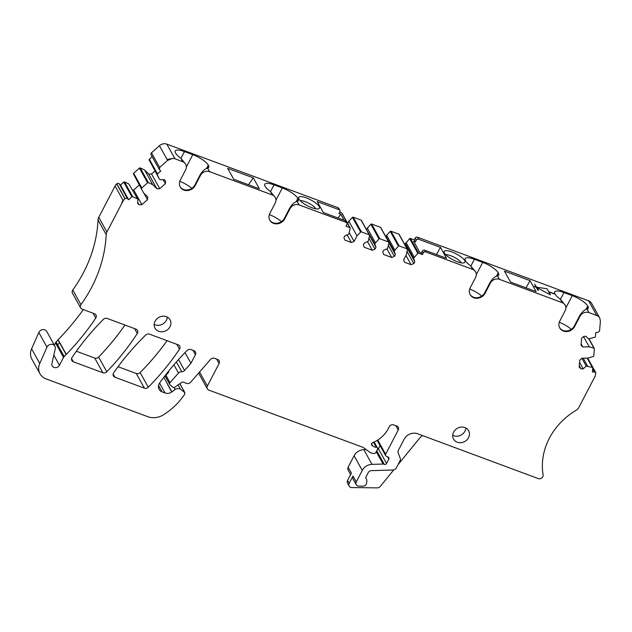 <?xml version="1.0" encoding="UTF-8"?>
<svg xmlns="http://www.w3.org/2000/svg" width="632" height="632" viewBox="0 0 632 632"><rect width="100%" height="100%" fill="white"/><g stroke="black" fill="none" stroke-linecap="round" stroke-linejoin="round"><path stroke-width="0.95" d="M106.2 234.638L98.047 219.952A6.889 6.051 -29 0 1 98.774 217.321L115.079 185.99A6.889 6.051 -29 0 1 116.699 183.92L116.802 183.825A1.722 1.517 -29 0 1 119.171 183.762L120.475 185.05L128.628 199.736L127.324 198.448L124.962 198.511L123.232 200.676L106.927 232.007A6.889 6.051 -29 0 0 106.2 234.638A137.839 121.075 -29 0 1 93.615 283.365A137.839 121.075 -29 0 1 80.92 304.663A3.444 3.026 -29 0 0 80.627 307.887A3.444 3.026 -29 0 0 82.113 309.135L94.484 313.733A3.444 3.026 -29 0 1 95.977 314.989A3.444 3.026 -29 0 1 95.748 318.109A241.219 211.886 -29 0 1 66.289 354.386A6.889 6.051 -29 0 1 66.139 354.536L57.978 339.85L54.21 344.946M83.321 309.585A241.219 211.886 -29 0 1 58.136 339.7A6.889 6.051 -29 0 1 57.978 339.85M350.634 474.577L348.09 469.995A3.444 3.026 -29 0 1 348.121 467.214L354.094 455.735A10.341 9.077 -29 0 1 363.842 449.676L366.181 449.613M173.911 364.775L178.493 373.038L170.016 382.637A1.722 1.517 -29 0 0 170.04 384.746L172.765 387.147A1.722 1.517 -29 0 0 174.898 387.171L181.653 382.415A1.722 1.517 -29 0 1 183.327 382.163L186.582 383.371A3.444 3.026 -29 0 0 190.611 382.257L210.503 359.442A3.444 3.026 -29 0 1 214.532 358.328L217.637 359.482A3.444 3.026 -29 0 1 219.13 360.738A3.444 3.026 -29 0 1 219.099 363.519L207.367 386.057A3.444 3.026 -29 0 0 207.335 388.846A3.444 3.026 -29 0 0 208.829 390.094L362.468 447.172A6.889 6.051 -29 0 1 363.913 447.946L369.72 452.212A6.889 6.051 -29 0 0 372.809 453.357L374.026 453.476A1.722 1.517 -29 0 0 375.866 452.473L377.462 449.415A1.722 1.517 -29 0 0 376.253 447.298A6.889 6.051 -29 0 1 372.793 446.034L371.94 445.37A1.722 1.517 -29 0 1 372.572 442.7A27.571 24.213 -29 0 0 388.238 428.717L389.273 426.726A3.444 3.026 -29 0 1 393.783 424.909L396.762 426.015A3.444 3.026 -29 0 1 398.255 427.272A3.444 3.026 -29 0 1 398.223 430.052L385.639 454.242A1.722 1.517 -29 0 0 386.278 456.217L388.19 457.078A1.722 1.517 -29 0 1 388.83 459.061L386.547 463.446L378.386 448.76A1.722 1.517 -29 0 1 377.328 449.668M378.386 448.76L380.045 445.576M385.623 455.632L377.47 440.938A1.722 1.517 -29 0 1 377.304 440.314M207.335 388.846L199.183 374.152A3.444 3.026 -29 0 1 198.843 372.817M164.107 376.925L165.616 375.819M178.493 373.038A3.444 3.026 -29 0 1 181.826 371.766A3.444 3.026 -29 0 0 184.576 370.463L190.943 363.258L195.399 354.71A3.444 3.026 -29 0 0 195.422 351.929A3.444 3.026 -29 0 0 193.937 350.673L190.951 349.567A3.444 3.026 -29 0 0 187.088 350.499A241.219 211.886 -29 0 0 159.667 382.968A6.889 6.051 -29 0 0 159.106 389.367A6.889 6.051 -29 0 0 162.084 391.88L165.063 392.986A6.889 6.051 -29 0 0 171.746 391.99L175.127 389.51C177 388.293 178.793 388.222 180.499 389.304L184.489 392.235L184.757 394.226L179.796 400.743A65.475 57.512 -29 0 1 163.775 414.639A17.23 15.136 -29 0 1 147.746 416.67L45.978 378.868A13.786 12.111 -29 0 1 40.021 373.852L31.869 359.158A13.786 12.111 -29 0 1 31.6 348.817L38.821 332.479A4.479 3.934 -29 0 1 42.723 329.635A4.479 3.934 -29 0 1 46.744 331.492L54.897 346.178A4.479 3.934 -29 0 1 55.245 348.761L55 349.836A6.889 6.051 -29 0 0 54.976 349.978L51.927 363.558A4.132 3.634 -29 0 0 52.243 365.944A4.132 3.634 -29 0 0 55.821 367.674A4.132 3.634 -29 0 0 59.44 365.264L63.532 357.412A3.444 3.026 -29 0 1 64.18 356.527L56.019 341.841M80.627 307.887L72.467 293.193A3.444 3.026 -29 0 1 72.767 289.977A137.839 121.075 -29 0 0 85.462 268.679A137.839 121.075 -29 0 0 98.047 219.952M120.475 185.05L123.754 182.119A0.687 0.608 -29 0 1 124.536 181.977L128.928 184.03L137.95 199.578L137.634 203.338L139.048 204.736L141.884 204.65L147.493 199.633L143.962 193.274M137.95 199.578L128.928 184.03M132.633 189.995L133.723 189.963L141.884 204.65M139.222 185.05L133.723 189.963M133.463 173.998L143.583 192.902L133.463 173.998A0.687 0.608 -29 0 1 133.644 173.271L139.435 168.088A0.687 0.608 -29 0 1 140.225 167.954L144.61 170.008L148.741 174.084L151.577 173.998L159.738 188.691L165.347 183.667L163.111 179.654M154.911 171.019L151.577 173.998M165.347 183.667L165.568 181.013L164.154 179.622L160.141 179.733L159.272 178.88L149.152 159.975A0.687 0.608 -29 0 1 149.334 159.24L152.178 156.704M151.088 154.745A1.722 1.517 -29 0 1 151.49 152.81L159.454 145.7A6.889 6.051 -29 0 1 166.848 144.128L338.025 207.715A1.722 1.517 -29 0 1 338.768 208.339L339.89 210.361A1.722 1.517 151 0 0 339.139 209.729L317.225 201.584L323.3 212.534L345.222 220.671L346.178 222.401A1.722 1.517 -29 0 1 346.913 224.423L345.996 226.177L349.828 227.599A0.687 0.608 -29 0 1 350.191 228.215L348.769 234.196L344.938 235.744L343.942 237.648L344.819 240.065L351.392 242.506L347.142 234.851M339.661 212.162L341.675 212.913A0.687 0.608 -29 0 1 341.975 213.166L350.128 227.852M348.832 221.161L352.482 217.408A0.687 0.608 -29 0 1 353.256 217.218L361.417 231.905A0.687 0.608 -29 0 0 360.635 232.102L356.993 235.855L348.832 221.161L347.663 223.412M353.256 217.218L361.077 220.126A0.687 0.608 -29 0 1 361.378 220.37L369.53 235.065A0.687 0.608 -29 0 1 369.594 235.428L368.172 241.4L364.34 242.949L363.353 244.853L364.23 247.278L372.288 250.272L367.516 241.669M366.584 229.155L370.842 224.234A0.687 0.608 -29 0 1 371.624 224.036L379.777 238.722A0.687 0.608 -29 0 0 378.995 238.92L374.744 243.841L367.208 230.877M371.624 224.036L380.488 227.33A0.687 0.608 -29 0 1 380.788 227.583L388.941 242.269A0.687 0.608 -29 0 1 388.996 242.633L387.582 248.613L383.743 250.161L382.755 252.057L383.632 254.483L391.69 257.477L394.4 256.387L388.475 245.722M390.244 231.438A0.687 0.608 -29 0 1 391.026 231.249L399.179 245.935A0.687 0.608 -29 0 0 398.405 246.125L390.244 231.438L386.602 235.191L385.994 236.36L386.618 238.082M391.026 231.249L398.847 234.148A0.687 0.608 -29 0 1 399.148 234.401L407.3 249.087A0.687 0.608 -29 0 1 407.356 249.458L406.55 254.262L403.651 259.823L404.527 262.248L411.1 264.682L405.949 255.415M406.4 247.468L405.396 243.573L409.654 238.651A0.687 0.608 -29 0 1 410.429 238.454L414.268 239.876L415.184 238.122A1.722 1.517 -29 0 1 417.436 237.213L588.613 300.8A6.889 6.051 -29 0 1 591.591 303.305L599.744 317.999L600.4 321.151L599.571 330.915L597.769 332.527L595.763 332.582L595.423 336.603A0.687 0.608 -29 0 1 594.909 337.212L588.566 338.878L585.951 336.295L583.778 336.358L581.614 338.294L581.029 345.183L582.87 347L581.14 343.879M118.05 366.726L136.259 373.496L144.412 388.182A3.444 3.026 -29 0 0 148.275 387.242L140.122 372.556A3.444 3.026 -29 0 1 136.259 373.496M167.061 340.695A241.219 211.886 -29 0 1 140.122 372.556M76.369 351.25L94.729 358.067L102.882 372.754A3.444 3.026 -29 0 0 106.784 371.774L98.632 357.088A3.444 3.026 -29 0 1 94.729 358.067M124.946 325.046A241.219 211.886 -29 0 1 98.632 357.088M66.139 354.536A241.219 211.886 -29 0 1 64.18 356.527M411.1 264.682L413.802 263.591L414.797 261.688L413.549 258.259L417.807 253.337A0.687 0.608 -29 0 1 418.589 253.14L422.421 254.57L421.465 252.84L419.703 252.184L413.628 241.242L415.39 241.898L414.268 239.876M399.179 245.935L407 248.842A0.687 0.608 -29 0 1 407.3 249.087M398.405 246.125L394.147 251.054L395.387 254.483L394.4 256.387M379.777 238.722L388.641 242.017A0.687 0.608 -29 0 1 388.941 242.269M374.744 243.841L375.985 247.278L369.546 235.689M372.288 250.272L374.989 249.174L375.985 247.278M361.417 231.905L369.238 234.812A0.687 0.608 -29 0 1 369.53 235.065M356.993 235.855L354.094 241.416L351.392 242.506M269.659 219.944A8.572 7.529 151 0 0 277.093 223.23A8.572 7.529 151 0 0 284.416 218.261L284.74 218.838L290.088 208.552A6.889 6.051 -29 0 1 299.11 204.918L346.178 222.401M284.74 218.838A8.572 7.529 -29 0 1 277.235 223.831A8.572 7.529 -29 0 1 269.809 220.236A8.572 7.529 -29 0 1 268.971 217.147A8.572 7.529 -29 0 1 269.88 213.316L275.228 203.038A6.889 6.051 -29 0 0 275.283 197.476A6.889 6.051 -29 0 0 272.305 194.964L209.548 171.651A6.889 6.051 -29 0 0 200.526 175.285L200.202 174.709L194.854 184.994L195.17 185.563L200.526 175.285M195.17 185.563A8.572 7.529 -29 0 1 187.665 190.556A8.572 7.529 -29 0 1 180.246 186.969A8.572 7.529 -29 0 1 179.409 183.88A8.572 7.529 -29 0 1 180.317 180.049L185.666 169.763A6.889 6.051 -29 0 0 185.721 164.202A6.889 6.051 -29 0 0 182.743 161.697L175.001 158.822L166.848 144.128M159.272 178.88L157.305 174.661A0.687 0.608 -29 0 1 157.487 173.926L160.765 171.003L159.462 169.716L159.651 167.504L167.606 160.386L172.552 158.411A6.889 6.051 -29 0 1 175.001 158.822M159.462 169.716L151.072 154.721M141.615 188.684A0.687 0.608 -29 0 1 141.805 187.957L147.588 182.782A0.687 0.608 -29 0 1 148.378 182.64L152.77 184.694L156.902 188.77L159.738 188.691M143.583 192.902L147.714 196.979L147.493 199.633M128.628 199.736L131.906 196.805A0.687 0.608 -29 0 1 132.688 196.671L137.081 198.717M38.821 332.479L46.981 347.166A4.479 3.934 -29 0 1 50.876 344.322A4.479 3.934 -29 0 1 54.897 346.178M46.981 347.166L39.753 363.503L31.6 348.817M40.021 373.852A13.786 12.111 -29 0 1 39.753 363.503M179.772 383.735L184.876 392.67L179.875 383.663M386.547 463.446A1.722 1.517 -29 0 1 384.288 464.362L376.53 451.201M365.857 478.227L366.039 478.543A5.167 4.543 -29 0 1 366.339 479.009A5.167 4.543 -29 0 1 366.805 481.576L366.607 483.101A3.444 3.026 -29 0 1 362.871 486.19L358.85 486.142A3.444 3.026 -29 0 1 356.243 484.681A3.444 3.026 -29 0 1 356.274 481.9L362.247 470.429A10.341 9.077 -29 0 1 372.003 464.362L383.095 464.046A1.722 1.517 -29 0 1 383.719 464.149M366.039 478.543A1.722 1.517 -29 0 1 365.952 477.002L368.219 472.641A3.444 3.026 -29 0 1 371.466 470.627L393.049 470.003A3.444 3.026 -29 0 0 396.296 467.98L400.048 460.775A3.444 3.026 -29 0 0 400.238 458.358L398.152 452.788A3.444 3.026 -29 0 1 398.342 450.363L404.132 439.24A10.341 9.077 -29 0 1 417.665 433.781L538.259 478.574A3.444 3.026 -29 0 0 541.75 477.974A3.444 3.026 -29 0 0 543.101 474.837A65.475 57.512 -29 0 1 544.413 450.813A65.475 57.512 -29 0 1 576.108 410.287A6.889 6.051 -29 0 0 578.928 407.332L595.233 376.008L595.794 372.683L594.42 371.956L592.69 368.827M579.275 365.778L581.013 368.906L583.186 368.843L586.251 366.102L592.35 367.413A0.687 0.608 -29 0 1 592.761 367.99L592.413 372.011L594.42 371.956M581.013 368.906L579.165 367.081L579.749 360.201L581.914 358.265L588.266 358.083L593.274 356.456A0.687 0.608 -29 0 0 593.788 355.848L594.388 348.745A0.687 0.608 -29 0 0 594.325 348.43L589.016 338.863M583.534 336.579L589.221 346.818L593.977 348.161A0.687 0.608 -29 0 1 594.325 348.43M589.221 346.818L582.87 347M559.573 327.637A8.572 7.529 151 0 0 567.015 330.923A8.572 7.529 151 0 0 574.338 325.954L574.654 326.531L580.01 316.245A6.889 6.051 -29 0 1 589.024 312.611L596.766 315.487A6.889 6.051 -29 0 1 598.773 316.735M574.654 326.531A8.572 7.529 -29 0 1 567.149 331.516A8.572 7.529 -29 0 1 559.731 327.929A8.572 7.529 -29 0 1 558.886 324.84A8.572 7.529 -29 0 1 559.794 321.009L565.15 310.731A6.889 6.051 -29 0 0 565.206 305.161L560.292 299.181A14.125 4.061 27.5 0 1 555.157 294.196L554.999 293.912A14.125 4.061 27.5 0 1 554.706 291.937A14.125 4.061 27.5 0 1 563.957 292.553L572.26 295.642A14.125 4.061 27.5 0 1 587.776 306.086L586.022 309.459M470.011 294.37A8.572 7.529 151 0 0 477.444 297.656A8.572 7.529 151 0 0 484.768 292.679L485.092 293.256L490.44 282.978A6.889 6.051 -29 0 1 499.462 279.344L562.227 302.657A6.889 6.051 -29 0 1 565.206 305.161M485.092 293.256A8.572 7.529 -29 0 1 477.587 298.249A8.572 7.529 -29 0 1 470.168 294.662A8.572 7.529 -29 0 1 469.323 291.573A8.572 7.529 -29 0 1 470.232 287.742L475.588 277.456A6.889 6.051 -29 0 0 475.635 271.894L470.729 265.906A14.125 4.061 27.5 0 1 465.594 260.929L465.436 260.645A14.125 4.061 27.5 0 1 465.144 258.662A14.125 4.061 27.5 0 1 474.395 259.286L482.698 262.367A14.125 4.061 27.5 0 1 498.214 272.819L496.46 276.192M422.421 254.57L423.337 252.808A1.722 1.517 -29 0 1 425.589 251.899L472.665 269.382A6.889 6.051 -29 0 1 475.635 271.894M102.882 372.754L73.352 361.788A3.444 3.026 -29 0 1 71.858 360.532A3.444 3.026 -29 0 1 72.088 357.412A241.219 211.886 -29 0 1 103.348 319.397A3.444 3.026 -29 0 1 107.211 318.457L136.014 329.161A3.444 3.026 -29 0 1 137.5 330.418A3.444 3.026 -29 0 1 137.302 333.491A241.219 211.886 -29 0 1 106.784 371.774M464.899 427.572A8.619 7.568 -29 0 1 468.62 430.708A8.619 7.568 -29 0 1 466.961 439.84A8.619 7.568 -29 0 1 457.276 442.21A8.619 7.568 -29 0 1 453.555 439.066A8.619 7.568 -29 0 1 455.214 429.942A8.619 7.568 -29 0 1 464.899 427.572M144.412 388.182L114.929 377.233A3.444 3.026 -29 0 1 113.436 375.977A3.444 3.026 -29 0 1 113.697 372.809A241.219 211.886 -29 0 1 145.652 335.063A3.444 3.026 -29 0 1 149.476 334.162L178.232 344.843A3.444 3.026 -29 0 1 179.717 346.099A3.444 3.026 -29 0 1 179.488 349.212A241.219 211.886 -29 0 1 148.275 387.242M166.35 316.672A8.619 7.568 -29 0 1 170.071 319.808A8.619 7.568 -29 0 1 168.412 328.94A8.619 7.568 -29 0 1 158.735 331.31A8.619 7.568 -29 0 1 155.006 328.174A8.619 7.568 -29 0 1 156.673 319.042A8.619 7.568 -29 0 1 166.35 316.672M393.728 469.916L380.243 486.458A3.444 3.026 -29 0 1 377.249 487.872L351.763 487.556A3.444 3.026 -29 0 1 349.156 486.103L347.56 483.219A3.444 3.026 -29 0 1 347.584 480.438L351.4 473.115L348.121 467.214M349.156 486.103A3.444 3.026 -29 0 1 349.188 483.314L352.996 475.999A3.444 3.026 151 0 0 352.964 478.779L356.243 484.681M168.365 371.466L168.736 372.13L165.94 375.29A1.722 1.517 -29 0 0 165.679 377.043L169.755 384.39M181.826 371.766L176.368 361.938M185.026 352.601L190.943 363.258M137.721 202.343L139.048 204.736M144.61 170.008L152.77 184.694M148.741 174.084L156.902 188.77M167.606 160.386L167.125 159.517L172.552 158.411M185.721 164.202L180.815 158.213A14.125 4.061 27.5 0 1 175.68 153.236L175.514 152.952A14.125 4.061 27.5 0 1 175.222 150.977A14.125 4.061 27.5 0 1 184.481 151.593L192.776 154.674A14.125 4.061 27.5 0 1 208.299 165.126L208.457 165.418A14.125 4.061 27.5 0 1 208.75 167.393A14.125 4.061 27.5 0 1 207.612 168.167L207.178 168.286C204.942 168.791 202.619 170.932 200.202 174.709M290.088 208.552L289.772 207.975C292.182 204.207 294.504 202.066 296.74 201.553L297.174 201.442A14.125 4.061 27.5 0 0 298.312 200.66A14.125 4.061 27.5 0 0 298.02 198.685L297.862 198.393A14.125 4.061 27.5 0 0 282.346 187.949L274.043 184.86A14.125 4.061 27.5 0 0 264.792 184.244A14.125 4.061 27.5 0 0 265.077 186.219L265.243 186.511A14.125 4.061 27.5 0 0 270.377 191.488L275.283 197.476M301.812 196.686A11.716 3.365 27.5 0 0 298.565 198.006A11.716 3.365 27.5 0 0 305.09 204.405A11.716 3.365 27.5 0 0 316.316 208.892A11.716 3.365 27.5 0 0 319.01 208.647A11.716 3.365 27.5 0 0 314.728 202.272A11.716 3.365 27.5 0 0 301.812 196.686M344.108 220.26L340.719 214.161L338.957 213.505L339.874 211.752A1.722 1.517 151 0 0 339.89 210.361M354.094 241.416L349.393 232.939M375.353 242.672L367.2 227.986M391.69 257.477L386.918 248.882M395.387 254.483L388.957 242.893M394.147 251.054L385.994 236.36M394.755 249.877L386.602 235.191M414.797 261.688L406.637 247.001M413.802 263.591L407.032 251.394M413.549 258.259L405.396 243.573M414.165 257.09L406.005 242.404M417.436 237.213L418.558 239.228A1.722 1.517 151 0 0 416.298 240.136L415.39 241.898M418.558 239.228L440.48 247.373L446.555 258.314L424.633 250.169A1.722 1.517 151 0 0 422.373 251.086L421.465 252.84M447.298 250.722A11.716 3.365 27.5 0 0 444.043 252.042A11.716 3.365 27.5 0 0 450.569 258.441A11.716 3.365 27.5 0 0 461.802 262.936A11.716 3.365 27.5 0 0 464.488 262.683A11.716 3.365 27.5 0 0 460.214 256.315A11.716 3.365 27.5 0 0 447.298 250.722M499.462 279.344L497.534 275.86A14.125 4.061 27.5 0 0 498.664 275.086A14.125 4.061 27.5 0 0 498.372 273.111L498.214 272.819M537.887 290.222L538.48 290.443L536.86 287.521L550.425 294.883L548.797 291.952L554.153 293.943L548.639 291.668L547.012 288.737L536.694 287.228L534.53 284.187L536.102 287.007L534.269 286.557L536.26 287.291L537.887 290.222L538.48 290.443L536.86 287.521L550.425 294.883L548.797 291.952L553.995 293.651L548.639 291.668L547.012 288.737L536.694 287.228L534.53 284.187L536.102 287.007L534.269 286.557L536.26 287.291L537.887 290.222M504.415 271.12L530.043 280.64L536.118 291.581L510.498 282.07L504.415 271.12M589.024 312.611L587.096 309.135A14.125 4.061 27.5 0 0 588.234 308.353A14.125 4.061 27.5 0 0 587.942 306.378L587.776 306.086M579.568 362.334L583.186 368.843M586.251 366.102L581.906 358.273M583.241 358.226L587.586 366.062M490.44 282.978L490.124 282.401L484.768 292.679M497.534 275.86L497.092 275.979C494.864 276.484 492.541 278.625 490.124 282.401M580.01 316.245L579.686 315.668L574.338 325.954M587.096 309.135L586.654 309.245C584.426 309.751 582.104 311.892 579.686 315.668M180.096 186.677A8.572 7.529 151 0 0 187.53 189.963A8.572 7.529 151 0 0 194.854 184.994M289.772 207.975L284.416 218.261M346.921 223.033L345.965 221.303A1.722 1.517 151 0 0 345.222 220.671M374.989 249.174L369.072 238.517M452.725 435.29A8.619 7.568 151 0 0 453.681 435.724A8.619 7.568 151 0 0 465.855 427.998M154.176 324.398A8.619 7.568 151 0 0 155.132 324.832A8.619 7.568 151 0 0 167.306 317.106M398.057 464.599L419.688 438.063A10.341 9.077 -29 0 1 422.508 435.582M191.828 188.36A14.125 4.061 27.5 0 0 179.788 181.305M253.282 177.837L259.357 188.778L233.737 179.259L227.654 168.317L253.282 177.837L248.479 184.742M281.39 221.627A14.125 4.061 27.5 0 0 269.351 214.572M340.719 214.161L338.041 218.008M315.913 208.837A9.646 2.773 27.5 0 0 315.905 208.821A9.646 2.773 27.5 0 0 301.575 200.692A9.646 2.773 27.5 0 0 300.192 200.652M436.443 254.562L440.48 247.373M461.392 262.873A9.646 2.773 27.5 0 0 461.384 262.857A9.646 2.773 27.5 0 0 447.053 254.728A9.646 2.773 27.5 0 0 445.671 254.688M469.702 288.998A14.125 4.061 -152.5 0 1 481.742 296.053M526.006 287.829L530.043 280.64M559.265 322.265A14.125 4.061 -152.5 0 1 571.304 329.319M59.582 342.734L56.975 345.601L55.371 342.726M66.289 354.386L58.136 339.7M95.748 318.109L93.023 313.188M347.584 480.438L349.188 483.314M352.996 475.999L356.274 481.9M354.094 455.735L362.247 470.429M372.003 464.362L363.842 449.676M376.253 451.73L383.095 464.046M376.751 450.782L384.288 464.362M387.574 456.802L388.83 459.061M385.639 454.242L377.754 440.038M395.782 425.652L398.223 430.052M371.94 445.37L371.418 444.446M371.521 443.743L372.793 446.034M376.253 447.298L373.488 442.313M207.367 386.057L199.554 371.995M216.657 359.118L219.099 363.519M184.576 370.463L178.516 359.545M192.95 350.31L195.399 354.71M162.084 391.88L158.545 385.512M159.58 383.103L165.063 392.986M171.746 391.99L167.67 384.651A6.889 6.051 -29 0 0 167.812 384.548L163.806 377.328M167.812 384.548L171.888 391.887M174.013 387.511L175.127 389.51M178.074 384.935L180.499 389.304M180.412 384.888A1.722 1.517 -29 0 1 180.792 385.322M59.44 365.264L53.815 355.137M63.532 357.412L56.975 345.601M80.92 304.663L72.767 289.977M106.927 232.007L98.774 217.321M121.455 204.104L122.877 200.036L115.079 185.99M123.232 200.676L122.877 200.036M124.86 198.606L116.699 183.92M124.962 198.511L116.802 183.825M127.324 198.448L119.171 183.762M123.754 182.119L131.906 196.805M132.688 196.671L124.536 181.977M141.805 187.957L133.644 173.271M139.435 168.088L147.588 182.782M148.378 182.64L140.225 167.954M149.152 159.975L157.305 174.661M157.487 173.926L149.334 159.24M159.651 167.504L151.49 152.81M167.125 159.517L159.454 145.7M338.025 207.715L339.139 209.729M349.828 227.599L341.675 212.913M360.635 232.102L352.482 217.408M369.238 234.812L361.077 220.126M378.995 238.92L370.842 224.234M388.641 242.017L380.488 227.33M407 248.842L398.847 234.148M417.807 253.337L409.654 238.651M410.429 238.454L418.589 253.14M416.298 240.136L415.184 238.122M424.633 250.169L425.589 251.899M596.766 315.487L588.613 300.8M588.819 338.87L593.977 348.161M587.183 358.115L592.35 367.413M114.929 377.233L113.16 374.049M179.488 349.212L176.763 344.298M73.352 361.788L71.582 358.605M137.302 333.491L134.608 328.64M423.337 252.808L422.373 251.086M472.665 269.382L470.729 265.906M562.227 302.657L560.292 299.181M170.016 382.637L165.94 375.29M180.815 158.213L182.743 161.697M207.612 168.167L209.548 171.651M270.377 191.488L272.305 194.964M297.174 201.442L299.11 204.918M180.973 158.332L184.481 151.593M186.4 166.927L192.776 154.674M206.546 168.499L208.299 165.126M206.925 168.365L208.457 165.418M270.536 191.599L274.043 184.86M275.963 200.202L282.346 187.949M296.108 201.766L297.862 198.393M296.487 201.632L298.02 198.685M474.395 259.286L470.887 266.025M476.315 274.62L482.698 262.367M496.839 276.058L498.372 273.111M563.957 292.553L560.45 299.292M565.885 307.895L572.26 295.642M586.401 309.325L587.942 306.378M587.642 357.996L595.794 372.683M377.478 448.025L374.144 442.021M592.69 367.674L587.381 358.107M365.802 478.045L366.339 479.009"/></g></svg>
